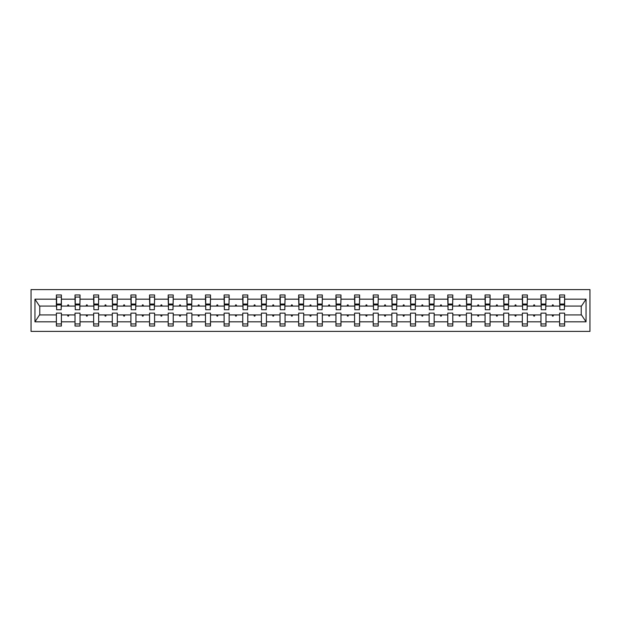 <?xml version="1.0" encoding="UTF-8"?>
<svg xmlns="http://www.w3.org/2000/svg" width="621" height="621" viewBox="0 0 621 621"><rect width="100%" height="100%" fill="white"/><g stroke="black" fill="none" stroke-linecap="round" stroke-linejoin="round"><path stroke-width="0.93" d="M31.05 331.404L589.95 331.404L589.95 289.596L31.05 289.596L31.05 331.404M564.38 307.869L564.621 306.083L581.473 306.083L586.053 299.182L586.053 321.818L564.621 321.818L564.621 313.131L559.606 313.131L559.606 314.917L545.983 314.917L545.983 313.131L540.969 313.131L540.969 314.917L527.345 314.917L527.345 313.131L522.331 313.131L522.331 314.917L508.708 314.917L508.708 313.131L503.693 313.131L503.693 314.917L490.07 314.917L490.07 313.131L485.055 313.131L485.055 314.917L471.432 314.917L471.432 313.131L466.418 313.131L466.418 314.917L452.794 314.917L452.794 313.131L447.772 313.131L447.772 314.917L434.157 314.917L434.157 313.131L429.134 313.131L429.134 314.917L415.519 314.917L415.519 313.131L410.497 313.131L410.497 314.917L396.881 314.917L396.881 313.131L391.859 313.131L391.859 314.917L378.243 314.917L378.243 313.131L373.221 313.131L373.221 314.917L359.606 314.917L359.606 313.131L354.583 313.131L354.583 314.917L340.968 314.917L340.968 313.131L335.945 313.131L335.945 314.917L322.33 314.917L322.33 313.131L317.308 313.131L317.308 314.917L303.692 314.917L303.692 313.131L298.67 313.131L298.67 314.917L285.055 314.917L285.055 313.131L280.032 313.131L280.032 314.917L266.417 314.917L266.417 313.131L261.394 313.131L261.394 314.917L247.779 314.917L247.779 313.131L242.757 313.131L242.757 314.917L229.141 314.917L229.141 313.131L224.119 313.131L224.119 314.917L210.503 314.917L210.503 313.131L205.481 313.131L205.481 314.917L191.866 314.917L191.866 313.131L186.843 313.131L186.843 314.917L173.228 314.917L173.228 313.131L168.206 313.131L168.206 314.917L154.582 314.917L154.582 313.131L149.568 313.131L149.568 314.917L135.945 314.917L135.945 313.131L130.93 313.131L130.93 314.917L117.307 314.917L117.307 313.131L112.292 313.131L112.292 314.917L98.669 314.917L98.669 313.131L93.655 313.131L93.655 314.917L80.031 314.917L80.031 313.131L75.017 313.131L75.017 314.917L61.394 314.917L61.394 326.033L56.379 326.033L56.379 314.917L39.527 314.917L34.947 321.818L34.947 299.182L39.527 306.083L56.379 306.083L56.379 299.182L34.947 299.182M564.621 321.818L564.621 326.033L559.606 326.033L559.606 314.917M564.621 306.083L564.621 294.967L559.606 294.967L559.606 299.182L545.983 299.182L545.743 307.869M559.839 307.869L559.606 299.182M559.606 321.818L545.983 321.818L545.983 326.033L540.969 326.033L540.969 314.917M545.983 299.182L545.983 294.967L540.969 294.967L540.969 299.182L527.345 299.182L527.105 307.869M541.202 307.869L540.969 299.182M540.969 321.818L527.345 321.818L527.345 326.033L522.331 326.033L522.331 314.917M527.345 299.182L527.345 294.967L522.331 294.967L522.331 299.182L508.708 299.182L508.467 307.869M522.564 307.869L522.331 299.182M522.331 321.818L508.708 321.818L508.708 326.033L503.693 326.033L503.693 314.917M508.708 299.182L508.708 294.967L503.693 294.967L503.693 299.182L490.07 299.182L489.829 307.869M503.926 307.869L503.693 299.182M503.693 321.818L490.07 321.818L490.07 326.033L485.055 326.033L485.055 314.917M490.07 299.182L490.07 294.967L485.055 294.967L485.055 299.182L471.432 299.182L471.192 307.869M485.288 307.869L485.055 299.182M485.055 321.818L471.432 321.818L471.432 326.033L466.418 326.033L466.418 314.917M471.432 299.182L471.432 294.967L466.418 294.967L466.418 299.182L452.794 299.182L452.554 307.869M466.65 307.869L466.418 299.182M466.418 321.818L452.794 321.818L452.794 326.033L447.772 326.033L447.772 314.917M452.794 299.182L452.794 294.967L447.772 294.967L447.772 299.182L434.157 299.182L433.916 307.869M448.013 307.869L447.772 299.182M447.772 321.818L434.157 321.818L434.157 326.033L429.134 326.033L429.134 314.917M434.157 299.182L434.157 294.967L429.134 294.967L429.134 299.182L415.519 299.182L415.278 307.869M429.375 307.869L429.134 299.182M429.134 321.818L415.519 321.818L415.519 326.033L410.497 326.033L410.497 314.917M415.519 299.182L415.519 294.967L410.497 294.967L410.497 299.182L396.881 299.182L396.64 307.869M410.737 307.869L410.497 299.182M410.497 321.818L396.881 321.818L396.881 326.033L391.859 326.033L391.859 314.917M396.881 299.182L396.881 294.967L391.859 294.967L391.859 299.182L378.243 299.182L378.003 307.869M392.099 307.869L391.859 299.182M391.859 321.818L378.243 321.818L378.243 326.033L373.221 326.033L373.221 314.917M378.243 299.182L378.243 294.967L373.221 294.967L373.221 299.182L359.606 299.182L359.365 307.869M373.462 307.869L373.221 299.182M373.221 321.818L359.606 321.818L359.606 326.033L354.583 326.033L354.583 314.917M359.606 299.182L359.606 294.967L354.583 294.967L354.583 299.182L340.968 299.182L340.727 307.869M354.824 307.869L354.583 299.182M354.583 321.818L340.968 321.818L340.968 326.033L335.945 326.033L335.945 314.917M340.968 299.182L340.968 294.967L335.945 294.967L335.945 299.182L322.33 299.182L322.089 307.869M336.186 307.869L335.945 299.182M335.945 321.818L322.33 321.818L322.33 326.033L317.308 326.033L317.308 314.917M322.33 299.182L322.33 294.967L317.308 294.967L317.308 299.182L303.692 299.182L303.452 307.869M317.548 307.869L317.308 299.182M317.308 321.818L303.692 321.818L303.692 326.033L298.67 326.033L298.67 314.917M303.692 299.182L303.692 294.967L298.67 294.967L298.67 299.182L285.055 299.182L284.814 307.869M298.911 307.869L298.67 299.182M298.67 321.818L285.055 321.818L285.055 326.033L280.032 326.033L280.032 314.917M285.055 299.182L285.055 294.967L280.032 294.967L280.032 299.182L266.417 299.182L266.176 307.869M280.273 307.869L280.032 299.182M280.032 321.818L266.417 321.818L266.417 326.033L261.394 326.033L261.394 314.917M266.417 299.182L266.417 294.967L261.394 294.967L261.394 299.182L247.779 299.182L247.538 307.869M261.635 307.869L261.394 299.182M261.394 321.818L247.779 321.818L247.779 326.033L242.757 326.033L242.757 314.917M247.779 299.182L247.779 294.967L242.757 294.967L242.757 299.182L229.141 299.182L228.901 307.869M242.997 307.869L242.757 299.182M242.757 321.818L229.141 321.818L229.141 326.033L224.119 326.033L224.119 314.917M229.141 299.182L229.141 294.967L224.119 294.967L224.119 299.182L210.503 299.182L210.263 307.869M224.36 307.869L224.119 299.182M224.119 321.818L210.503 321.818L210.503 326.033L205.481 326.033L205.481 314.917M210.503 299.182L210.503 294.967L205.481 294.967L205.481 299.182L191.866 299.182L191.625 307.869M205.722 307.869L205.481 299.182M205.481 321.818L191.866 321.818L191.866 326.033L186.843 326.033L186.843 314.917M191.866 299.182L191.866 294.967L186.843 294.967L186.843 299.182L173.228 299.182L172.987 307.869M187.084 307.869L186.843 299.182M186.843 321.818L173.228 321.818L173.228 326.033L168.206 326.033L168.206 314.917M173.228 299.182L173.228 294.967L168.206 294.967L168.206 299.182L154.582 299.182L154.35 307.869M168.446 307.869L168.206 299.182M168.206 321.818L154.582 321.818L154.582 326.033L149.568 326.033L149.568 314.917M154.582 299.182L154.582 294.967L149.568 294.967L149.568 299.182L135.945 299.182L135.712 307.869M149.808 307.869L149.568 299.182M149.568 321.818L135.945 321.818L135.945 326.033L130.93 326.033L130.93 314.917M135.945 299.182L135.945 294.967L130.93 294.967L130.93 299.182L117.307 299.182L117.074 307.869M131.171 307.869L130.93 299.182M130.93 321.818L117.307 321.818L117.307 326.033L112.292 326.033L112.292 314.917M117.307 299.182L117.307 294.967L112.292 294.967L112.292 299.182L98.669 299.182L98.436 307.869M112.533 307.869L112.292 299.182M112.292 321.818L98.669 321.818L98.669 326.033L93.655 326.033L93.655 314.917M98.669 299.182L98.669 294.967L93.655 294.967L93.655 299.182L80.031 299.182L79.799 307.869M93.895 307.869L93.655 299.182M93.655 321.818L80.031 321.818L80.031 326.033L75.017 326.033L75.017 314.917M80.031 299.182L80.031 294.967L75.017 294.967L75.017 299.182L61.394 299.182L61.394 294.967L56.379 294.967L56.379 299.182M75.257 307.869L75.017 299.182M61.394 314.917L61.394 313.131L56.379 313.131L56.379 314.917M56.379 306.083L56.62 307.869M545.983 321.818L545.983 314.917M527.345 321.818L527.345 314.917M508.708 321.818L508.708 314.917M490.07 321.818L490.07 314.917M471.432 321.818L471.432 314.917M452.794 321.818L452.794 314.917M434.157 321.818L434.157 314.917M415.519 321.818L415.519 314.917M396.881 321.818L396.881 314.917M378.243 321.818L378.243 314.917M359.606 321.818L359.606 314.917M340.968 321.818L340.968 314.917M322.33 321.818L322.33 314.917M303.692 321.818L303.692 314.917M285.055 321.818L285.055 314.917M266.417 321.818L266.417 314.917M247.779 321.818L247.779 314.917M229.141 321.818L229.141 314.917M210.503 321.818L210.503 314.917M191.866 321.818L191.866 314.917M173.228 321.818L173.228 314.917M154.582 321.818L154.582 314.917M135.945 321.818L135.945 314.917M117.307 321.818L117.307 314.917M98.669 321.818L98.669 314.917M80.031 321.818L80.031 314.917M586.053 299.182L564.621 299.182M75.017 321.818L61.394 321.818M56.379 321.818L34.947 321.818M552.061 306.083L553.528 306.083L553.094 304.888L552.496 304.888L552.061 306.083L545.983 306.083M559.606 306.083L553.528 306.083M552.061 314.917L552.496 316.112L553.094 316.112L553.528 314.917M533.423 306.083L534.891 306.083L534.456 304.888L533.858 304.888L533.423 306.083L527.345 306.083M540.969 306.083L534.891 306.083M533.423 314.917L533.858 316.112L534.456 316.112L534.891 314.917M514.786 306.083L516.253 306.083L515.818 304.888L515.22 304.888L514.786 306.083L508.708 306.083M522.331 306.083L516.253 306.083M514.786 314.917L515.22 316.112L515.818 316.112L516.253 314.917M496.148 306.083L497.615 306.083L497.18 304.888L496.583 304.888L496.148 306.083L490.07 306.083M503.693 306.083L497.615 306.083M496.148 314.917L496.583 316.112L497.18 316.112L497.615 314.917M477.51 306.083L478.977 306.083L478.543 304.888L477.945 304.888L477.51 306.083L471.432 306.083M485.055 306.083L478.977 306.083M477.51 314.917L477.945 316.112L478.543 316.112L478.977 314.917M458.872 306.083L460.34 306.083L459.905 304.888L459.307 304.888L458.872 306.083L452.794 306.083M466.418 306.083L460.34 306.083M458.872 314.917L459.307 316.112L459.905 316.112L460.34 314.917M440.235 306.083L441.702 306.083L441.267 304.888L440.669 304.888L440.235 306.083L434.157 306.083M447.772 306.083L441.702 306.083M440.235 314.917L440.669 316.112L441.267 316.112L441.702 314.917M421.597 306.083L423.064 306.083L422.629 304.888L422.032 304.888L421.597 306.083L415.519 306.083M429.134 306.083L423.064 306.083M421.597 314.917L422.032 316.112L422.629 316.112L423.064 314.917M402.959 306.083L404.426 306.083L403.992 304.888L403.394 304.888L402.959 306.083L396.881 306.083M410.497 306.083L404.426 306.083M402.959 314.917L403.394 316.112L403.992 316.112L404.426 314.917M384.321 306.083L385.788 306.083L385.354 304.888L384.756 304.888L384.321 306.083L378.243 306.083M391.859 306.083L385.788 306.083M384.321 314.917L384.756 316.112L385.354 316.112L385.788 314.917M365.684 306.083L367.151 306.083L366.716 304.888L366.118 304.888L365.684 306.083L359.606 306.083M373.221 306.083L367.151 306.083M365.684 314.917L366.118 316.112L366.716 316.112L367.151 314.917M347.046 306.083L348.513 306.083L348.078 304.888L347.481 304.888L347.046 306.083L340.968 306.083M354.583 306.083L348.513 306.083M347.046 314.917L347.481 316.112L348.078 316.112L348.513 314.917M328.408 306.083L329.875 306.083L329.44 304.888L328.843 304.888L328.408 306.083L322.33 306.083M335.945 306.083L329.875 306.083M328.408 314.917L328.843 316.112L329.44 316.112L329.875 314.917M309.77 306.083L311.23 306.083L310.795 304.888L310.205 304.888L309.77 306.083L303.692 306.083M317.308 306.083L311.23 306.083M309.77 314.917L310.205 316.112L310.795 316.112L311.23 314.917M291.125 306.083L292.592 306.083L292.157 304.888L291.56 304.888L291.125 306.083L285.055 306.083M298.67 306.083L292.592 306.083M291.125 314.917L291.56 316.112L292.157 316.112L292.592 314.917M272.487 306.083L273.954 306.083L273.519 304.888L272.922 304.888L272.487 306.083L266.417 306.083M280.032 306.083L273.954 306.083M272.487 314.917L272.922 316.112L273.519 316.112L273.954 314.917M253.849 306.083L255.316 306.083L254.882 304.888L254.284 304.888L253.849 306.083L247.779 306.083M261.394 306.083L255.316 306.083M253.849 314.917L254.284 316.112L254.882 316.112L255.316 314.917M235.212 306.083L236.679 306.083L236.244 304.888L235.646 304.888L235.212 306.083L229.141 306.083M242.757 306.083L236.679 306.083M235.212 314.917L235.646 316.112L236.244 316.112L236.679 314.917M216.574 306.083L218.041 306.083L217.606 304.888L217.008 304.888L216.574 306.083L210.503 306.083M224.119 306.083L218.041 306.083M216.574 314.917L217.008 316.112L217.606 316.112L218.041 314.917M197.936 306.083L199.403 306.083L198.968 304.888L198.371 304.888L197.936 306.083L191.866 306.083M205.481 306.083L199.403 306.083M197.936 314.917L198.371 316.112L198.968 316.112L199.403 314.917M179.298 306.083L180.765 306.083L180.331 304.888L179.733 304.888L179.298 306.083L173.228 306.083M186.843 306.083L180.765 306.083M179.298 314.917L179.733 316.112L180.331 316.112L180.765 314.917M160.66 306.083L162.128 306.083L161.693 304.888L161.095 304.888L160.66 306.083L154.582 306.083M168.206 306.083L162.128 306.083M160.66 314.917L161.095 316.112L161.693 316.112L162.128 314.917M142.023 306.083L143.49 306.083L143.055 304.888L142.457 304.888L142.023 306.083L135.945 306.083M149.568 306.083L143.49 306.083M142.023 314.917L142.457 316.112L143.055 316.112L143.49 314.917M123.385 306.083L124.852 306.083L124.417 304.888L123.82 304.888L123.385 306.083L117.307 306.083M130.93 306.083L124.852 306.083M123.385 314.917L123.82 316.112L124.417 316.112L124.852 314.917M104.747 306.083L106.214 306.083L105.78 304.888L105.182 304.888L104.747 306.083L98.669 306.083M112.292 306.083L106.214 306.083M104.747 314.917L105.182 316.112L105.78 316.112L106.214 314.917M86.109 306.083L87.577 306.083L87.142 304.888L86.544 304.888L86.109 306.083L80.031 306.083M93.655 306.083L87.577 306.083M86.109 314.917L86.544 316.112L87.142 316.112L87.577 314.917M67.472 306.083L68.939 306.083L68.504 304.888L67.906 304.888L67.472 306.083L61.394 306.083L61.394 299.182M75.017 306.083L68.939 306.083M67.472 314.917L67.906 316.112L68.504 316.112L68.939 314.917M61.394 306.083L61.161 307.869M586.053 321.818L581.473 314.917L564.621 314.917M39.775 306.083L39.775 314.917M581.225 314.917L581.225 306.083M61.161 297.055L56.379 297.055L61.394 297.055L61.161 309.724L56.62 309.724L56.62 304.942L61.161 304.942M56.379 323.945L61.394 323.945M79.799 297.055L75.017 297.055L80.031 297.055L79.799 309.724L75.257 309.724L75.257 304.942L79.799 304.942M75.017 323.945L80.031 323.945M98.436 297.055L93.655 297.055L98.669 297.055L98.436 309.724L93.895 309.724L93.895 304.942L98.436 304.942M93.655 323.945L98.669 323.945M117.074 297.055L112.292 297.055L117.307 297.055L117.074 309.724L112.533 309.724L112.533 304.942L117.074 304.942M112.292 323.945L117.307 323.945M135.712 297.055L130.93 297.055L135.945 297.055L135.712 309.724L131.171 309.724L131.171 304.942L135.712 304.942M130.93 323.945L135.945 323.945M154.35 297.055L149.568 297.055L154.582 297.055L154.35 309.724L149.808 309.724L149.808 304.942L154.35 304.942M149.568 323.945L154.582 323.945M172.987 297.055L168.206 297.055L173.228 297.055L172.987 309.724L168.446 309.724L168.446 304.942L172.987 304.942M168.206 323.945L173.228 323.945M191.625 297.055L186.843 297.055L191.866 297.055L191.625 309.724L187.084 309.724L187.084 304.942L191.625 304.942M186.843 323.945L191.866 323.945M210.263 297.055L205.481 297.055L210.503 297.055L210.263 309.724L205.722 309.724L205.722 304.942L210.263 304.942M205.481 323.945L210.503 323.945M228.901 297.055L224.119 297.055L229.141 297.055L228.901 309.724L224.36 309.724L224.36 304.942L228.901 304.942M224.119 323.945L229.141 323.945M247.538 297.055L242.757 297.055L247.779 297.055L247.538 309.724L242.997 309.724L242.997 304.942L247.538 304.942M242.757 323.945L247.779 323.945M266.176 297.055L261.394 297.055L266.417 297.055L266.176 309.724L261.635 309.724L261.635 304.942L266.176 304.942M261.394 323.945L266.417 323.945M284.814 297.055L280.032 297.055L285.055 297.055L284.814 309.724L280.273 309.724L280.273 304.942L284.814 304.942M280.032 323.945L285.055 323.945M303.452 297.055L298.67 297.055L303.692 297.055L303.452 309.724L298.911 309.724L298.911 304.942L303.452 304.942M298.67 323.945L303.692 323.945M322.089 297.055L317.308 297.055L322.33 297.055L322.089 309.724L317.548 309.724L317.548 304.942L322.089 304.942M317.308 323.945L322.33 323.945M340.727 297.055L335.945 297.055L340.968 297.055L340.727 309.724L336.186 309.724L336.186 304.942L340.727 304.942M335.945 323.945L340.968 323.945M359.365 297.055L354.583 297.055L359.606 297.055L359.365 309.724L354.824 309.724L354.824 304.942L359.365 304.942M354.583 323.945L359.606 323.945M378.003 297.055L373.221 297.055L378.243 297.055L378.003 309.724L373.462 309.724L373.462 304.942L378.003 304.942M373.221 323.945L378.243 323.945M396.64 297.055L391.859 297.055L396.881 297.055L396.64 309.724L392.099 309.724L392.099 304.942L396.64 304.942M391.859 323.945L396.881 323.945M415.278 297.055L410.497 297.055L415.519 297.055L415.278 309.724L410.737 309.724L410.737 304.942L415.278 304.942M410.497 323.945L415.519 323.945M433.916 297.055L429.134 297.055L434.157 297.055L433.916 309.724L429.375 309.724L429.375 304.942L433.916 304.942M429.134 323.945L434.157 323.945M452.554 297.055L447.772 297.055L452.794 297.055L452.554 309.724L448.013 309.724L448.013 304.942L452.554 304.942M447.772 323.945L452.794 323.945M471.192 297.055L466.418 297.055L471.432 297.055L471.192 309.724L466.65 309.724L466.65 304.942L471.192 304.942M466.418 323.945L471.432 323.945M489.829 297.055L485.055 297.055L490.07 297.055L489.829 309.724L485.288 309.724L485.288 304.942L489.829 304.942M485.055 323.945L490.07 323.945M508.467 297.055L503.693 297.055L508.708 297.055L508.467 309.724L503.926 309.724L503.926 304.942L508.467 304.942M503.693 323.945L508.708 323.945M527.105 297.055L522.331 297.055L527.345 297.055L527.105 309.724L522.564 309.724L522.564 304.942L527.105 304.942M522.331 323.945L527.345 323.945M545.743 297.055L540.969 297.055L545.983 297.055L545.743 309.724L541.202 309.724L541.202 304.942L545.743 304.942M540.969 323.945L545.983 323.945M564.38 297.055L559.606 297.055L564.621 297.055L564.38 309.724L559.839 309.724L559.839 304.942L564.38 304.942M559.606 323.945L564.621 323.945M56.62 297.055L56.62 304.228L61.161 304.228M56.62 304.942L56.62 304.228M75.257 297.055L75.257 304.228L79.799 304.228M75.257 304.942L75.257 304.228M93.895 297.055L93.895 304.228L98.436 304.228M93.895 304.942L93.895 304.228M112.533 297.055L112.533 304.228L117.074 304.228M112.533 304.942L112.533 304.228M131.171 297.055L131.171 304.228L135.712 304.228M131.171 304.942L131.171 304.228M149.808 297.055L149.808 304.228L154.35 304.228M149.808 304.942L149.808 304.228M168.446 297.055L168.446 304.228L172.987 304.228M168.446 304.942L168.446 304.228M187.084 297.055L187.084 304.228L191.625 304.228M187.084 304.942L187.084 304.228M205.722 297.055L205.722 304.228L210.263 304.228M205.722 304.942L205.722 304.228M224.36 297.055L224.36 304.228L228.901 304.228M224.36 304.942L224.36 304.228M242.997 297.055L242.997 304.228L247.538 304.228M242.997 304.942L242.997 304.228M261.635 297.055L261.635 304.228L266.176 304.228M261.635 304.942L261.635 304.228M280.273 297.055L280.273 304.228L284.814 304.228M280.273 304.942L280.273 304.228M298.911 297.055L298.911 304.228L303.452 304.228M298.911 304.942L298.911 304.228M317.548 297.055L317.548 304.228L322.089 304.228M317.548 304.942L317.548 304.228M336.186 297.055L336.186 304.228L340.727 304.228M336.186 304.942L336.186 304.228M354.824 297.055L354.824 304.228L359.365 304.228M354.824 304.942L354.824 304.228M373.462 297.055L373.462 304.228L378.003 304.228M373.462 304.942L373.462 304.228M392.099 297.055L392.099 304.228L396.64 304.228M392.099 304.942L392.099 304.228M410.737 297.055L410.737 304.228L415.278 304.228M410.737 304.942L410.737 304.228M429.375 297.055L429.375 304.228L433.916 304.228M429.375 304.942L429.375 304.228M448.013 297.055L448.013 304.228L452.554 304.228M448.013 304.942L448.013 304.228M466.65 297.055L466.65 304.228L471.192 304.228M466.65 304.942L466.65 304.228M485.288 297.055L485.288 304.228L489.829 304.228M485.288 304.942L485.288 304.228M503.926 297.055L503.926 304.228L508.467 304.228M503.926 304.942L503.926 304.228M522.564 297.055L522.564 304.228L527.105 304.228M522.564 304.942L522.564 304.228M541.202 297.055L541.202 304.228L545.743 304.228M541.202 304.942L541.202 304.228M559.839 297.055L559.839 304.228L564.38 304.228M559.839 304.942L559.839 304.228M56.62 304.049L61.161 304.049M75.257 304.049L79.799 304.049M93.895 304.049L98.436 304.049M112.533 304.049L117.074 304.049M131.171 304.049L135.712 304.049M149.808 304.049L154.35 304.049M168.446 304.049L172.987 304.049M187.084 304.049L191.625 304.049M205.722 304.049L210.263 304.049M224.36 304.049L228.901 304.049M242.997 304.049L247.538 304.049M261.635 304.049L266.176 304.049M280.273 304.049L284.814 304.049M298.911 304.049L303.452 304.049M317.548 304.049L322.089 304.049M336.186 304.049L340.727 304.049M354.824 304.049L359.365 304.049M373.462 304.049L378.003 304.049M392.099 304.049L396.64 304.049M410.737 304.049L415.278 304.049M429.375 304.049L433.916 304.049M448.013 304.049L452.554 304.049M466.65 304.049L471.192 304.049M485.288 304.049L489.829 304.049M503.926 304.049L508.467 304.049M522.564 304.049L527.105 304.049M541.202 304.049L545.743 304.049M559.839 304.049L564.38 304.049"/></g></svg>

